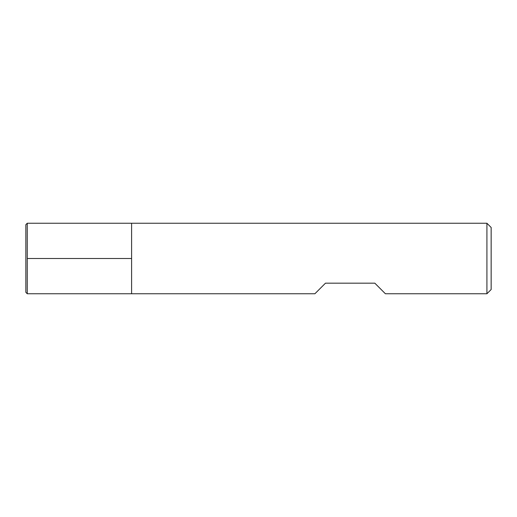<?xml version="1.0" encoding="UTF-8"?>
<svg xmlns="http://www.w3.org/2000/svg" width="517" height="517" viewBox="0 0 517 517"><rect width="100%" height="100%" fill="white"/><g stroke="black" fill="none" stroke-linecap="round" stroke-linejoin="round"><path stroke-width="0.78" d="M486.917 293.753L486.917 223.247L131.602 223.247L131.602 293.753L131.602 223.247L27.259 223.247L27.259 293.753L314.898 293.753L325.477 283.174L374.825 283.174L385.398 293.753L486.917 293.753L491.15 289.52L491.15 227.48L486.917 223.247M27.259 223.247L25.85 224.662L25.85 292.338L27.259 293.753M27.259 258.5L131.602 258.5L27.259 258.5"/></g></svg>
